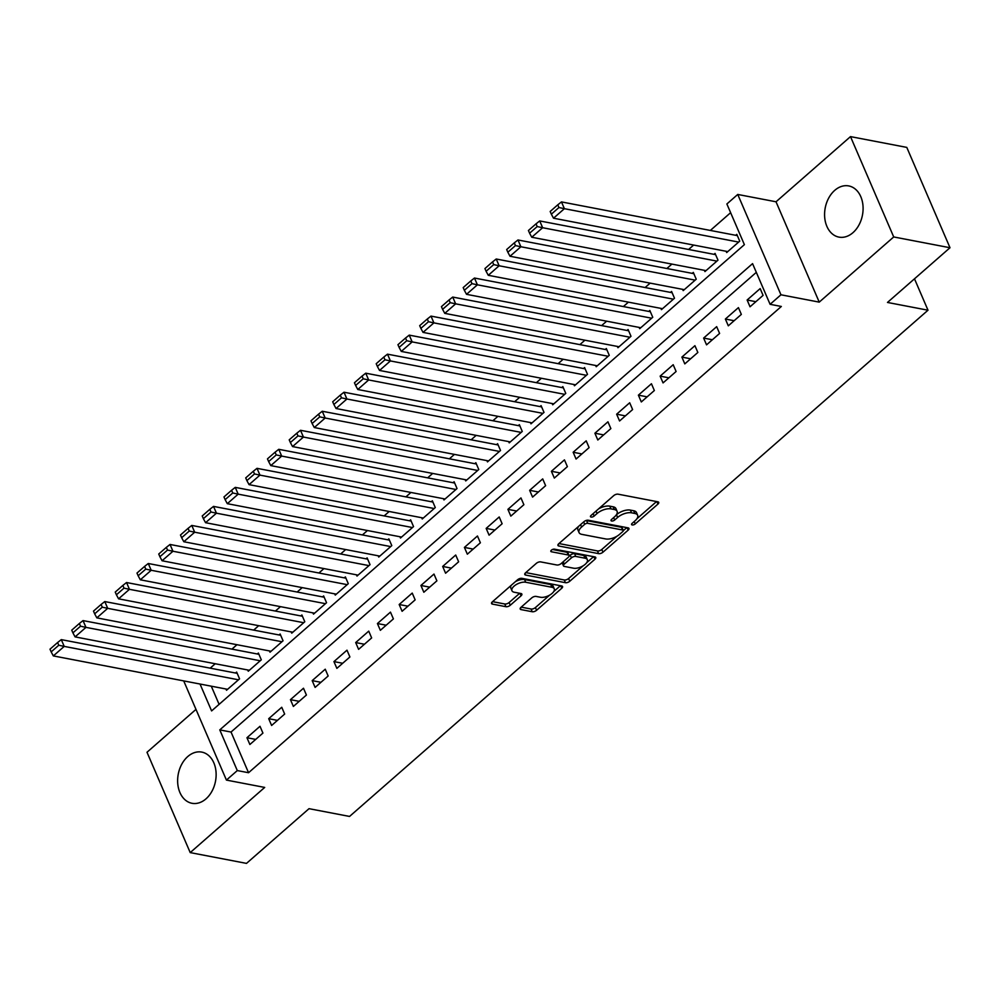 <?xml version="1.0" encoding="UTF-8"?>
<svg xmlns="http://www.w3.org/2000/svg" width="1000" height="1000" viewBox="0 0 1000 1000"><rect width="100%" height="100%" fill="white"/><g stroke="black" fill="none" stroke-linecap="round" stroke-linejoin="round"><path stroke-width="1.5" d="M632.212 524.95A2.3 1.075 156.7 0 0 635.25 523.938L657.925 504.1A3.275 1.538 156.7 0 0 658.725 502.375A3.275 1.538 156.7 0 0 657.85 501.8L618.075 494.175A3.275 1.538 156.7 0 0 613.725 495.625L591.05 515.475A2.3 1.075 156.7 0 0 590.487 516.675A2.3 1.075 156.7 0 0 591.1 517.075A2.3 1.075 156.7 0 0 594.138 516.062L597.075 513.5A10.5 4.913 156.7 0 1 610.975 508.875L614.3 509.513A10.5 4.913 156.7 0 1 617.1 511.337A10.5 4.913 156.7 0 1 614.538 516.838L611.6 519.412A2.3 1.075 156.7 0 0 611.038 520.612A2.3 1.075 156.7 0 0 611.65 521.013A2.3 1.075 156.7 0 0 614.7 520L617.625 517.438A10.5 4.913 156.7 0 1 631.538 512.812L634.85 513.45A10.5 4.913 156.7 0 1 637.65 515.275A10.5 4.913 156.7 0 1 635.087 520.775L632.15 523.35A2.3 1.075 156.7 0 0 631.587 524.55A2.3 1.075 156.7 0 0 632.212 524.95M205.987 798.85A26.062 18.962 -79.2 0 0 216 771.637A26.062 18.962 -79.2 0 0 201.788 752.1A26.062 18.962 -79.2 0 0 187.775 756.538A26.062 18.962 -79.2 0 0 177.763 783.75A26.062 18.962 -79.2 0 0 191.975 803.288A26.062 18.962 -79.2 0 0 205.987 798.85M852.95 232.675A26.062 18.962 -79.2 0 0 862.962 205.463A26.062 18.962 -79.2 0 0 848.737 185.925A26.062 18.962 -79.2 0 0 834.725 190.362A26.062 18.962 -79.2 0 0 824.712 217.575A26.062 18.962 -79.2 0 0 838.938 237.113A26.062 18.962 -79.2 0 0 852.95 232.675M521 607.3A3.275 1.538 156.7 0 0 520.2 609.025A3.275 1.538 156.7 0 0 521.075 609.6L532.238 611.737A3.275 1.538 156.7 0 0 536.575 610.288L561.763 588.25A3.275 1.538 156.7 0 0 562.562 586.525A3.275 1.538 156.7 0 0 561.688 585.962L521.912 578.337A3.275 1.538 156.7 0 0 517.562 579.775L492.375 601.825A3.275 1.538 156.7 0 0 491.575 603.538A3.275 1.538 156.7 0 0 492.45 604.113L505.938 606.7A3.275 1.538 156.7 0 0 510.275 605.25L521.062 595.812A3.275 1.538 156.7 0 0 521.862 594.1A3.275 1.538 156.7 0 0 520.988 593.525L514.3 592.25A8.775 4.1 156.7 0 1 511.95 590.712A8.775 4.1 156.7 0 1 516.062 584.675A8.775 4.1 156.7 0 1 525.725 582.25L551.912 587.275A8.775 4.1 156.7 0 1 554.25 588.8A8.775 4.1 156.7 0 1 550.138 594.837A8.775 4.1 156.7 0 1 540.487 597.263L536.125 596.425A3.275 1.538 156.7 0 0 531.775 597.875L521 607.3M756.325 272.35L231.038 732.05L248.55 772.725L237.3 770.575L226.425 780.088L183.713 680.9M950 247.738L893.713 236.95L850.5 136.613L906.787 147.4L950 247.738L887.475 302.45L928 310.212L349.55 816.438L309.025 808.675L246.5 863.388L190.212 852.6L264.7 787.425L226.425 780.088M850.5 136.613L776.025 201.788L819.237 302.125L893.713 236.95M819.237 302.125L780.962 294.788L770.088 304.312L752.562 263.637L219.775 729.887L237.3 770.575M248.55 772.725L781.338 306.462L770.088 304.312M598.612 553.638A3.275 1.538 156.7 0 0 602.962 552.2L628.15 530.15A3.275 1.538 156.7 0 0 628.95 528.438A3.275 1.538 156.7 0 0 628.075 527.863L588.3 520.237A3.275 1.538 156.7 0 0 583.95 521.688L558.763 543.725A3.275 1.538 156.7 0 0 557.962 545.45A3.275 1.538 156.7 0 0 558.837 546.013L598.612 553.638L597.45 550.925A3.275 1.538 156.7 0 0 601.8 549.487L616.925 536.237M594.963 559.2L569.775 581.25A3.275 1.538 156.7 0 1 565.425 582.688L525.65 575.062A3.275 1.538 156.7 0 1 524.775 574.5A3.275 1.538 156.7 0 1 525.575 572.775L536.35 563.337A3.275 1.538 156.7 0 1 540.7 561.9L556.825 564.987A3.275 1.538 156.7 0 0 561.175 563.538L568.325 557.288A3.275 1.538 156.7 0 0 569.125 555.562A3.275 1.538 156.7 0 0 568.25 554.987L551.45 551.775A2.3 1.075 156.7 0 1 550.837 551.375A2.3 1.075 156.7 0 1 551.912 549.8A2.3 1.075 156.7 0 1 554.438 549.163L594.888 556.912A3.275 1.538 156.7 0 1 595.763 557.475A3.275 1.538 156.7 0 1 594.963 559.2L593.888 556.725M195.975 709.4L147 752.262L190.212 852.6M225.963 689L226.513 690.263L239.562 678.85L236.637 672.075L235.55 673.025M247.712 669.975L248.263 671.237L261.312 659.812L258.387 653.037L257.3 653.988M269.462 650.938L270 652.2L283.05 640.788L280.138 634.012L279.05 634.963M291.212 631.912L291.75 633.175L304.8 621.75L301.875 614.975L300.788 615.925M312.95 612.875L313.5 614.138L326.55 602.725L323.625 595.95L322.537 596.9M334.7 593.85L335.25 595.112L348.288 583.688L345.375 576.912L344.288 577.863M356.45 574.812L356.987 576.075L370.037 564.663L367.125 557.888L366.037 558.837M378.2 555.788L378.738 557.05L391.788 545.625L388.862 538.85L387.775 539.8M399.938 536.75L400.487 538.013L413.537 526.6L410.613 519.825L409.525 520.775M421.688 517.725L422.238 518.987L435.275 507.562L432.362 500.788L431.275 501.737M443.438 498.688L443.975 499.95L457.025 488.537L454.113 481.763L453.025 482.713M465.175 479.663L465.725 480.925L478.775 469.513L475.85 462.725L474.762 463.675M486.925 460.625L487.475 461.9L500.525 450.475L497.6 443.7L496.512 444.65M508.675 441.6L509.212 442.863L522.263 431.45L519.35 424.663L518.263 425.613M530.425 422.562L530.962 423.837L544.012 412.413L541.087 405.637L540 406.587M552.163 403.537L552.712 404.8L565.763 393.387L562.837 386.6L561.75 387.55M573.913 384.5L574.462 385.775L587.5 374.35L584.587 367.575L583.5 368.525M595.662 365.475L596.2 366.737L609.25 355.325L606.337 348.537L605.25 349.487M617.4 346.438L617.95 347.713L631 336.287L628.075 329.513L626.987 330.462M639.15 327.413L639.7 328.675L652.75 317.262L649.825 310.475L648.737 311.425M660.9 308.375L661.438 309.65L674.488 298.225L671.575 291.45L670.487 292.4M682.65 289.35L683.188 290.613L696.237 279.2L693.312 272.413L692.225 273.363M704.388 270.312L704.938 271.588L717.987 260.163L715.062 253.388L713.975 254.338M750.037 306.788L763.088 295.375L760.175 288.587L747.125 300.012L750.037 306.788M728.3 325.825L741.338 314.4L738.425 307.625L725.375 319.037L728.3 325.825M706.55 344.85L719.6 333.438L716.675 326.65L703.625 338.075L706.55 344.85M684.8 363.888L697.85 352.463L694.925 345.688L681.888 357.1L684.8 363.888M663.05 382.912L676.1 371.5L673.188 364.712L660.138 376.138L663.05 382.912M641.312 401.95L654.35 390.525L651.438 383.75L638.387 395.163L641.312 401.95M619.562 420.975L632.612 409.562L629.688 402.775L616.638 414.2L619.562 420.975M597.812 440L610.862 428.587L607.938 421.812L594.9 433.225L597.812 440M576.075 459.038L589.113 447.612L586.2 440.838L573.15 452.262L576.075 459.038M554.325 478.062L567.375 466.65L564.45 459.875L551.4 471.287L554.325 478.062M532.575 497.1L545.625 485.675L542.7 478.9L529.65 490.325L532.575 497.1M510.825 516.125L523.875 504.712L520.962 497.938L507.912 509.35L510.825 516.125M489.087 535.163L502.125 523.737L499.212 516.962L486.163 528.387L489.087 535.163M467.337 554.188L480.387 542.775L477.463 536L464.412 547.413L467.337 554.188M445.588 573.225L458.638 561.8L455.712 555.025L442.675 566.45L445.588 573.225M423.837 592.25L436.887 580.837L433.975 574.062L420.925 585.475L423.837 592.25M402.1 611.287L415.15 599.862L412.225 593.088L399.175 604.513L402.1 611.287M380.35 630.312L393.4 618.9L390.475 612.125L377.425 623.538L380.35 630.312M358.6 649.35L371.65 637.925L368.738 631.15L355.688 642.562L358.6 649.35M336.863 668.375L349.9 656.963L346.987 650.175L333.938 661.6L336.863 668.375M315.113 687.412L328.162 675.987L325.238 669.212L312.188 680.625L315.113 687.412M293.363 706.438L306.413 695.025L303.488 688.238L290.45 699.663L293.363 706.438M271.613 725.475L284.662 714.05L281.75 707.275L268.7 718.688L271.613 725.475M260 726.3L246.95 737.725L249.875 744.5L262.925 733.088L260 726.3M730.625 212.688L710.35 230.438M693.65 245.062L688.6 249.475M671.9 264.088L666.85 268.5M650.15 283.125L645.113 287.538M628.4 302.15L623.362 306.562M606.663 321.188L601.613 325.6M584.913 340.213L579.862 344.625M563.162 359.25L558.125 363.663M541.413 378.275L536.375 382.688M519.675 397.312L514.625 401.725M497.925 416.337L492.887 420.75M476.175 435.375L471.138 439.787M454.438 454.4L449.387 458.812M432.688 473.438L427.638 477.85M410.938 492.463L405.9 496.875M389.188 511.5L384.15 515.913M367.45 530.525L362.4 534.938M345.7 549.562L340.662 553.975M323.95 568.587L318.913 573M302.213 587.625L297.162 592.038M280.462 606.65L275.413 611.062M258.712 625.688L253.675 630.1M236.962 644.712L231.925 649.125M215.225 663.75L210.175 668.162M211.287 686.188L219.1 704.35M726.137 251.287L726.688 252.55L739.725 241.137L736.812 234.35L735.725 235.3M928 310.212L914.488 278.812M200.025 684.025L211.6 710.913L744.388 244.65L726.875 203.975L737.75 194.45L780.962 294.788M776.025 201.788L737.75 194.45M231.038 732.05L219.775 729.887M747.125 300.012L755.875 301.688M725.375 319.037L734.125 320.712M703.625 338.075L712.375 339.75M681.888 357.1L690.638 358.775M660.138 376.138L668.888 377.812M638.387 395.163L647.138 396.838M616.638 414.2L625.388 415.875M594.9 433.225L603.65 434.9M573.15 452.262L581.9 453.938M551.4 471.287L560.15 472.962M529.65 490.325L538.413 492M507.912 509.35L516.663 511.025M486.163 528.387L494.913 530.062M464.412 547.413L473.162 549.087M442.675 566.45L451.425 568.125M420.925 585.475L429.675 587.15M399.175 604.513L407.925 606.188M377.425 623.538L386.175 625.212M355.688 642.562L364.438 644.25M333.938 661.6L342.688 663.275M312.188 680.625L320.938 682.312M290.45 699.663L299.2 701.338M268.7 718.688L277.45 720.375M246.95 737.725L255.7 739.4M637.65 515.275L636.487 512.562A10.5 4.913 156.7 0 0 633.675 510.737L634.85 513.45M617.625 517.438L616.462 514.725A10.5 4.913 156.7 0 1 630.363 510.1L633.675 510.737M617.1 511.337L615.938 508.625A10.5 4.913 156.7 0 0 613.125 506.8L614.3 509.513M598.6 508.862A10.5 4.913 156.7 0 1 609.812 506.163L613.125 506.8M636.962 518.7L656.562 501.55M558.962 543.55L597.45 550.925M623.312 530.65L626.788 527.612M622.712 531.613A2.3 1.075 156.7 0 0 623.275 530.413A2.3 1.075 156.7 0 0 622.663 530.013L587.737 523.325A2.3 1.075 156.7 0 0 584.7 524.325L581.6 527.038A10.5 4.913 156.7 0 0 579.038 532.55A10.5 4.913 156.7 0 0 581.85 534.375L605.712 538.95A10.5 4.913 156.7 0 0 619.612 534.325L622.712 531.613M623.275 530.413L622.1 527.7A2.3 1.075 156.7 0 0 621.487 527.3L622.663 530.013M585.775 520.6A2.3 1.075 156.7 0 1 586.575 520.612L621.487 527.3M578.562 526.4A10.5 4.913 156.7 0 0 577.875 529.837L579.038 532.55M593.587 556.663L586.675 562.712M583.112 565.837L568.6 578.538L569.775 581.25M525.775 572.6L564.263 579.975A3.275 1.538 156.7 0 0 568.6 578.538M569.125 555.562L567.962 552.85A3.275 1.538 156.7 0 0 567.075 552.288L552.5 549.487M573.562 568.2A8.775 4.1 156.7 0 0 583.225 565.763A8.775 4.1 156.7 0 0 587.337 559.725A8.775 4.1 156.7 0 0 584.987 558.2L575.763 556.438A3.275 1.538 156.7 0 0 571.413 557.875L564.263 564.138A3.275 1.538 156.7 0 0 563.462 565.85A3.275 1.538 156.7 0 0 564.338 566.425L573.562 568.2M587.337 559.725L586.163 557.013A8.775 4.1 156.7 0 0 583.825 555.487L584.987 558.2M569.15 556.125L570.25 555.163A3.275 1.538 156.7 0 1 574.6 553.725L583.825 555.487M562.275 562.575A3.275 1.538 156.7 0 0 562.3 563.15L563.462 565.85M554.25 588.8L553.088 586.087A8.775 4.1 156.7 0 0 550.737 584.562L551.912 587.275M515.413 581.663A8.775 4.1 156.7 0 1 524.55 579.538L550.737 584.562M511.25 585.3A8.775 4.1 156.7 0 0 510.788 588.013L511.95 590.712M492.575 601.65L504.762 603.987A3.275 1.538 156.7 0 0 509.113 602.537L519.7 593.275M521.2 607.137L531.062 609.025A3.275 1.538 156.7 0 0 535.413 607.575L549.625 595.138M553.787 591.5L560.4 585.712M737.35 235.613L561.462 201.912L564.388 208.688L738.637 242.087M727.775 251.6L553.513 218.2L551.337 214.175L558.95 207.525L557.788 204.812L550.175 211.475L551.337 214.175M558.95 207.525L564.388 208.688L553.513 218.2M557.788 204.812L561.462 201.912M715.612 254.65L539.712 220.938L542.638 227.725L716.9 261.112M706.025 270.637L531.763 237.237L529.587 233.212L537.2 226.55L536.038 223.837L528.425 230.5L529.587 233.212M537.2 226.55L542.638 227.725L531.763 237.237M536.038 223.837L539.712 220.938M693.863 273.675L517.975 239.975L520.887 246.75L695.15 280.15M684.275 289.662L510.012 256.262L507.85 252.237L515.45 245.588L514.288 242.875L506.675 249.537L507.85 252.237M515.45 245.588L520.887 246.75L510.012 256.262M514.288 242.875L517.975 239.975M672.113 292.712L496.225 259L499.137 265.775L673.4 299.175M662.525 308.688L488.275 275.3L486.1 271.275L493.713 264.613L492.537 261.9L484.925 268.562L486.1 271.275M493.713 264.613L499.137 265.775L488.275 275.3M492.537 261.9L496.225 259M650.375 311.737L474.475 278.038L477.4 284.812L651.663 318.212M640.788 327.725L466.525 294.325L464.35 290.3L471.962 283.65L470.8 280.938L463.188 287.587L464.35 290.3M471.962 283.65L477.4 284.812L466.525 294.325M470.8 280.938L474.475 278.038M628.625 330.775L452.725 297.062L455.65 303.837L629.913 337.238M619.038 346.75L444.775 313.363L442.6 309.337L450.213 302.675L449.05 299.962L441.438 306.625L442.6 309.337M450.213 302.675L455.65 303.837L444.775 313.363M449.05 299.962L452.725 297.062M606.875 349.8L430.988 316.1L433.9 322.875L608.162 356.275M597.288 365.788L423.025 332.388L420.863 328.363L428.475 321.712L427.3 319L419.688 325.65L420.863 328.363M428.475 321.712L433.9 322.875L423.025 332.388M427.3 319L430.988 316.1M585.125 368.837L409.237 335.125L412.163 341.9L586.413 375.3M575.55 384.812L401.287 351.425L399.113 347.4L406.725 340.737L405.55 338.025L397.95 344.688L399.113 347.4M406.725 340.737L412.163 341.9L401.287 351.425M405.55 338.025L409.237 335.125M563.387 387.863L387.488 354.162L390.412 360.938L564.675 394.338M553.8 403.85L379.538 370.45L377.362 366.425L384.975 359.775L383.812 357.062L376.2 363.713L377.362 366.425M384.975 359.775L390.412 360.938L379.538 370.45M383.812 357.062L387.488 354.162M541.638 406.9L365.75 373.188L368.663 379.963L542.925 413.363M532.05 422.875L357.788 389.487L355.625 385.462L363.225 378.8L362.062 376.087L354.45 382.75L355.625 385.462M363.225 378.8L368.663 379.963L357.788 389.487M362.062 376.087L365.75 373.188M519.888 425.925L344 392.225L346.912 399L521.175 432.4M510.3 441.912L336.05 408.512L333.875 404.487L341.488 397.825L340.312 395.125L332.7 401.775L333.875 404.487M341.488 397.825L346.912 399L336.05 408.512M340.312 395.125L344 392.225M498.15 444.963L322.25 411.25L325.175 418.025L499.438 451.425M488.562 460.938L314.3 427.55L312.125 423.525L319.738 416.863L318.575 414.15L310.963 420.812L312.125 423.525M319.738 416.863L325.175 418.025L314.3 427.55M318.575 414.15L322.25 411.25M476.4 463.988L300.5 430.288L303.425 437.062L477.688 470.462M466.812 479.975L292.55 446.575L290.375 442.55L297.987 435.887L296.825 433.188L289.212 439.837L290.375 442.55M297.987 435.887L303.425 437.062L292.55 446.575M296.825 433.188L300.5 430.288M454.65 483.025L278.762 449.312L281.675 456.087L455.938 489.487M445.062 499L270.8 465.613L268.637 461.587L276.25 454.925L275.075 452.212L267.462 458.875L268.637 461.587M276.25 454.925L281.675 456.087L270.8 465.613M275.075 452.212L278.762 449.312M432.9 502.05L257.013 468.338L259.938 475.125L434.188 508.525M423.325 518.038L249.062 484.637L246.887 480.613L254.5 473.95L253.325 471.25L245.712 477.9L246.887 480.613M254.5 473.95L259.938 475.125L249.062 484.637M253.325 471.25L257.013 468.338M411.163 521.087L235.263 487.375L238.188 494.15L412.45 527.55M401.575 537.062L227.312 503.675L225.138 499.65L232.75 492.987L231.588 490.275L223.975 496.938L225.138 499.65M232.75 492.987L238.188 494.15L227.312 503.675M231.588 490.275L235.263 487.375M389.412 540.112L213.525 506.4L216.438 513.188L390.7 546.587M379.825 556.1L205.562 522.7L203.388 518.675L211 512.013L209.838 509.3L202.225 515.962L203.388 518.675M211 512.013L216.438 513.188L205.562 522.7M209.838 509.3L213.525 506.4M367.663 559.15L191.775 525.438L194.688 532.212L368.95 565.612M358.075 575.125L183.825 541.737L181.65 537.712L189.262 531.05L188.088 528.337L180.475 535L181.65 537.712M189.262 531.05L194.688 532.212L183.825 541.737M188.088 528.337L191.775 525.438M345.913 578.175L170.025 544.462L172.95 551.25L347.2 584.65M336.337 594.163L162.075 560.763L159.9 556.737L167.512 550.075L166.35 547.362L158.737 554.025L159.9 556.737M167.512 550.075L172.95 551.25L162.075 560.763M166.35 547.362L170.025 544.462M324.175 597.212L148.275 563.5L151.2 570.275L325.462 603.675M314.587 613.188L140.325 579.8L138.15 575.775L145.762 569.113L144.6 566.4L136.988 573.062L138.15 575.775M145.762 569.113L151.2 570.275L140.325 579.8M144.6 566.4L148.275 563.5M302.425 616.237L126.538 582.525L129.45 589.312L303.712 622.712M292.838 632.225L118.575 598.825L116.412 594.8L124.012 588.138L122.85 585.425L115.237 592.087L116.412 594.8M124.012 588.138L129.45 589.312L118.575 598.825M122.85 585.425L126.538 582.525M280.675 635.275L104.787 601.562L107.7 608.337L281.962 641.737M271.087 651.25L96.838 617.863L94.663 613.837L102.275 607.175L101.1 604.462L93.488 611.125L94.663 613.837M102.275 607.175L107.7 608.337L96.838 617.863M101.1 604.462L104.787 601.562M258.938 654.3L83.038 620.588L85.962 627.375L260.225 660.775M249.35 670.288L75.088 636.888L72.912 632.863L80.525 626.2L79.362 623.488L71.75 630.15L72.912 632.863M80.525 626.2L85.962 627.375L75.088 636.888M79.362 623.488L83.038 620.588M237.188 673.337L61.288 639.625L64.212 646.4L238.475 679.8M227.6 689.312L53.338 655.913L51.163 651.9L58.775 645.238L57.613 642.525L50 649.188L51.163 651.9M58.775 645.238L64.212 646.4L53.338 655.913M57.613 642.525L61.288 639.625M634.212 521.55L635.25 523.938M593.112 513.663L594.138 516.062M613.663 517.6L614.7 520M630.363 510.1L631.538 512.812M609.812 506.163L610.975 508.875M596.05 511.1L597.075 513.5M656.862 501.613L657.925 504.1M558.15 544.412L558.837 546.013M627.087 527.675L628.15 530.15M601.8 549.487L602.962 552.2M586.575 520.612L587.737 523.325M583.663 521.938L584.7 524.325M580.575 524.637L581.6 527.038M564.263 579.975L565.425 582.688M524.963 573.462L525.65 575.062M567.075 552.288L568.25 554.987M550.975 550.65L551.45 551.775M574.6 553.725L575.763 556.438M570.25 555.163L571.413 557.875M563.237 561.737L564.263 564.138M524.55 579.538L525.725 582.25M519.987 593.337L521.062 595.812M509.113 602.537L510.275 605.25M504.762 603.987L505.938 606.7M491.763 602.513L492.45 604.113M560.7 585.763L561.763 588.25M535.413 607.575L536.575 610.288M531.062 609.025L532.238 611.737M520.388 608L521.075 609.6"/></g></svg>
